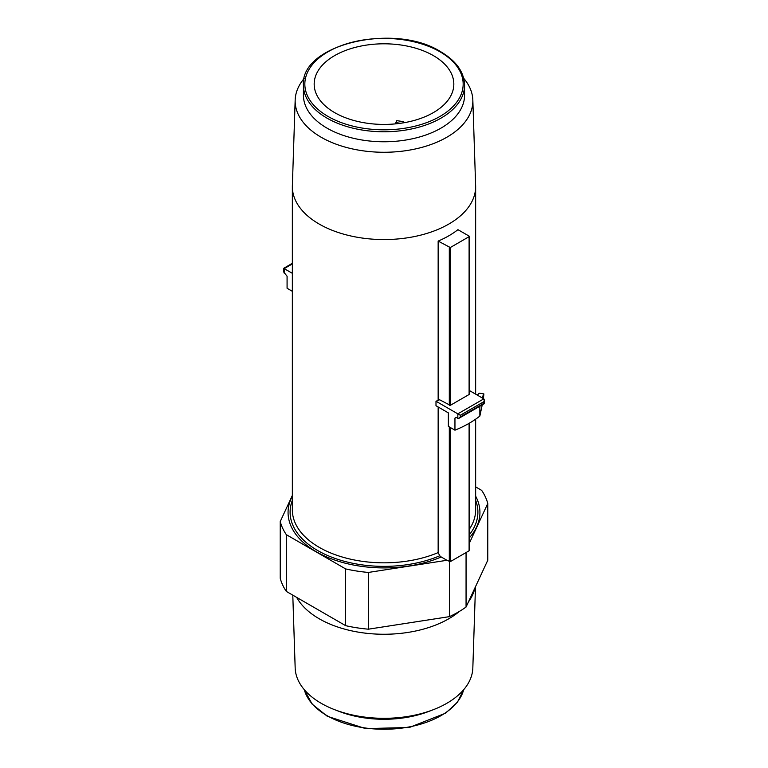 <?xml version="1.0" encoding="UTF-8"?>
<svg xmlns="http://www.w3.org/2000/svg" width="768" height="768" viewBox="0 0 768 768"><rect width="100%" height="100%" fill="white"/><g stroke="black" fill="none" stroke-linecap="round" stroke-linejoin="round"><path stroke-width="1.15" d="M296.669 597.389A91.651 52.915 0 0 0 319.2 618.768A91.651 52.915 0 0 0 459.466 611.366M468.432 601.93A91.651 52.915 0 0 0 474.941 587.904M292.79 595.152L295.171 667.997A88.848 51.293 0 0 0 321.178 703.296A88.848 51.293 0 0 0 334.973 709.805A88.848 51.293 0 0 0 433.027 709.805A88.848 51.293 0 0 0 472.829 667.997L475.488 586.723M334.973 709.805L339.533 711.552A80.573 46.522 0 0 0 428.467 711.552L433.027 709.805M433.373 55.603A69.821 40.31 0 0 0 356.986 46.944A69.821 40.31 0 0 0 314.179 84.48A69.821 40.31 0 0 0 334.627 112.618A69.821 40.31 0 0 0 410.429 121.421A69.821 40.31 0 0 0 453.821 84.48A69.821 40.31 0 0 0 433.373 55.603M303.427 85.258L303.427 95.242A80.573 46.522 0 0 0 327.024 128.141A80.573 46.522 0 0 0 414.835 138.221A80.573 46.522 0 0 0 464.573 95.242L464.573 85.258C464.189 72.086 456.221 60.912 440.688 51.715C394.541 22.214 300.019 44.525 303.427 85.258A80.573 46.522 0 0 0 327.024 118.147A80.573 46.522 0 0 0 414.835 128.227A80.573 46.522 0 0 0 464.573 85.258M304.301 78.307A88.848 51.293 0 0 0 295.171 100.003A88.848 51.293 0 0 0 321.178 137.251A88.848 51.293 0 0 0 418.771 148.176A88.848 51.293 0 0 0 472.829 100.003A88.848 51.293 0 0 0 463.699 78.307M295.171 100.003L292.368 185.654A91.651 52.915 0 0 0 292.349 186.653A91.651 52.915 0 0 0 319.2 224.064A91.651 52.915 0 0 0 419.069 235.536A91.651 52.915 0 0 0 475.651 186.653A91.651 52.915 0 0 0 475.632 185.654L472.829 100.003M400.406 123.293A58.762 33.926 0 0 0 395.798 122.63L395.597 123.859M292.349 496.157A95.933 55.382 0 0 0 316.166 551.683A95.933 55.382 0 0 0 441.216 556.982L439.757 555.773L438.154 552.605L438.154 406.982M438.154 400.378L438.154 241.085A91.651 52.915 0 0 0 457.939 229.661L469.094 236.102L469.094 236.678L450.298 247.526L438.154 241.085M292.349 495.418L280.234 521.539A104.938 60.586 0 0 0 286.33 534.672L345.638 568.915A104.938 60.586 0 0 0 368.39 572.438L446.938 560.285L441.216 556.982M469.094 393.926L469.094 394.502L450.298 405.35L439.622 399.763A93.706 54.106 180 0 1 435.994 401.242L435.994 405.734L448.358 412.877L448.358 426.365L454.954 430.176L454.954 418.109L456.202 417.408L457.834 418.349L457.834 413.846L460.31 415.277L460.31 416.918L459.072 418.224L457.834 418.349M469.296 537.869A95.933 55.382 0 0 0 475.651 496.157M469.296 543.312L487.766 503.51A104.938 60.586 0 0 0 481.67 490.378L475.651 486.893M435.994 401.242L457.834 413.846L483.811 398.861L484.32 399.984L483.811 401.712L460.31 415.277M469.296 390.48L483.811 398.861M403.459 122.822L403.469 121.728A62.256 35.942 0 0 0 396.71 120.682L395.798 122.63M403.469 121.728L402.912 122.909M487.766 503.51L487.766 560.256L466.061 607.037L466.061 552.547M466.061 607.037A104.938 60.586 180 0 1 449.405 616.646L368.39 629.184A104.938 60.586 180 0 1 345.638 625.661L286.33 591.418A104.938 60.586 180 0 1 280.234 578.285L280.234 521.539M286.33 591.418L286.33 534.672M345.638 625.661L345.638 568.915M368.39 629.184L368.39 572.438M449.405 616.646L449.405 561.696M456.394 417.514A104.938 60.586 180 0 1 454.954 418.109L456.202 417.408M469.094 550.224L469.094 550.8L450.298 561.648L446.938 560.285M482.045 397.834L483.869 393.907L479.184 393.178A93.706 54.106 0 0 1 477.322 395.117M454.954 430.176A104.938 60.586 0 0 0 479.856 416.045L482.227 404.861M483.408 398.621L483.869 393.907M479.856 416.045L479.856 406.224M292.349 291.322L287.078 288.278L287.078 276.211L283.68 271.987L283.68 268.32L292.349 263.318M292.349 273.331L284.189 268.618L284.189 273.12M460.31 416.918L483.811 403.354L483.811 401.712M304.339 689.75A80.573 46.522 0 0 0 327.024 715.642A80.573 46.522 0 0 0 409.133 726.941A80.573 46.522 0 0 0 463.661 689.75M328.013 116.429A79.171 45.715 0 0 0 439.987 116.429A79.171 45.715 0 0 0 439.987 51.792A79.171 45.715 0 0 0 328.013 51.792A79.171 45.715 0 0 0 328.013 116.429M469.296 529.267A91.651 52.915 0 0 0 475.651 509.923L475.651 419.174M292.349 186.653L292.349 509.923A91.651 52.915 0 0 0 319.2 547.334A91.651 52.915 0 0 0 438.154 552.605M292.349 500.362A93.898 54.211 0 0 0 317.606 550.493A93.898 54.211 0 0 0 439.757 555.773M469.296 534.826A93.898 54.211 0 0 0 475.651 500.362M449.309 405.35L449.309 247.526M449.309 561.648L449.309 426.912M450.298 405.35L450.298 247.526M469.094 394.502L469.094 236.678M469.094 550.8L469.094 423.331M450.298 561.648L450.298 427.488M292.349 263.904L284.189 268.618M463.699 689.693L457.421 702.221L445.603 713.174L409.354 727.478L365.626 728.621L327.312 716.285L312.154 704.141L304.301 689.693M475.651 394.147L475.651 186.653M469.296 394.214L469.296 236.39M469.296 550.512L469.296 423.216M484.32 399.984L484.32 403.651L459.072 418.224"/></g></svg>
